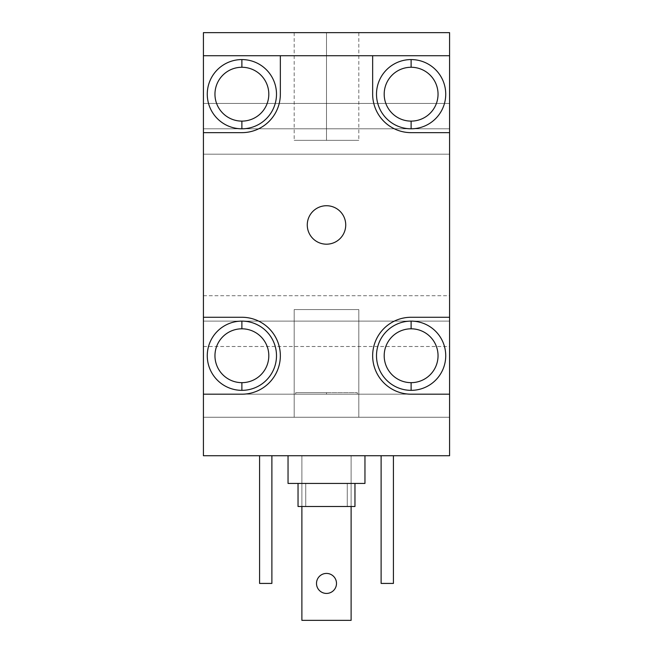 <?xml version="1.0" encoding="UTF-8"?>
<svg xmlns="http://www.w3.org/2000/svg" width="653" height="653" viewBox="0 0 653 653"><rect width="100%" height="100%" fill="white"/><g stroke="black" fill="none" stroke-linecap="round" stroke-linejoin="round"><path stroke-width="0.49" stroke-dasharray="3.27 2.45" d="M301.882 620.35L351.118 620.35L301.882 620.35L301.882 455.729L351.118 455.729L351.118 620.35L301.882 620.35L351.118 620.35L351.118 455.729L301.882 455.729L301.882 620.35L301.882 455.729L351.118 455.729L351.118 620.35L351.118 455.729L301.882 455.729L351.118 455.729L301.882 455.729L301.882 506.499L301.882 455.729L351.118 455.729L301.882 455.729L301.882 620.35L351.118 620.35L301.882 620.35L301.882 455.729L301.882 620.35M326.5 593.43A9.999 9.999 0 0 0 336.499 583.423A9.999 9.999 0 0 0 326.5 573.424A9.999 9.999 0 0 0 316.501 583.423A9.999 9.999 0 0 0 326.5 593.43A9.999 9.999 0 0 0 336.499 583.423A9.999 9.999 0 0 0 326.5 573.424A9.999 9.999 0 0 1 336.499 583.423A9.999 9.999 0 0 1 326.5 593.43A9.999 9.999 0 0 1 316.501 583.423A9.999 9.999 0 0 1 326.5 573.424A9.999 9.999 0 0 0 316.501 583.423A9.999 9.999 0 0 0 326.5 593.43A9.999 9.999 0 0 1 316.501 583.423A9.999 9.999 0 0 1 326.5 573.424A9.999 9.999 0 0 1 336.499 583.423A9.999 9.999 0 0 1 326.5 593.43A9.999 9.999 0 0 1 316.501 583.423A9.999 9.999 0 0 1 326.5 573.424A9.999 9.999 0 0 1 336.499 583.423A9.999 9.999 0 0 1 326.5 593.43A9.999 9.999 0 0 0 336.499 583.423A9.999 9.999 0 0 0 326.5 573.424A9.999 9.999 0 0 0 316.501 583.423A9.999 9.999 0 0 0 326.5 593.43M449.582 455.729L203.418 455.729L449.582 455.729L449.582 32.65L203.418 32.65L449.582 32.65L449.582 55.725L203.418 55.725L203.418 32.65L203.418 55.725L449.582 55.725L203.418 55.725L449.582 55.725L372.651 55.725L372.651 94.187A38.462 38.462 0 0 0 411.112 132.649L449.582 132.649L449.582 317.268L411.112 317.268A38.462 38.462 0 0 0 372.651 355.73A38.462 38.462 0 0 1 411.112 317.268A38.462 38.462 0 0 0 372.651 355.73A38.462 38.462 0 0 0 411.112 394.192A38.462 38.462 0 0 1 372.651 355.73A38.462 38.462 0 0 0 411.112 394.192L449.582 394.192L449.582 455.729L203.418 455.729L203.418 55.725L280.349 55.725L203.418 55.725L203.418 132.649L241.888 132.649A38.462 38.462 0 0 0 280.349 94.187A38.462 38.462 0 0 1 241.888 132.649L203.418 132.649L241.888 132.649A38.462 38.462 0 0 0 280.349 94.187L280.349 55.725L280.349 94.187L280.349 55.725L372.651 55.725L372.651 94.187A38.462 38.462 0 0 0 411.112 132.649A38.462 38.462 0 0 1 372.651 94.187A38.462 38.462 0 0 0 411.112 132.649L449.582 132.649L411.112 132.649L449.582 132.649L411.112 132.649L449.582 132.649L449.582 55.725L280.349 55.725L280.349 94.187A38.462 38.462 0 0 1 241.888 132.649L203.418 132.649L241.888 132.649A38.462 38.462 0 0 0 280.349 94.187A38.462 38.462 0 0 1 241.888 132.649L203.418 132.649L203.418 317.268L241.888 317.268A38.462 38.462 0 0 1 280.349 355.73A38.462 38.462 0 0 1 241.888 394.192A38.462 38.462 0 0 0 280.349 355.73A38.462 38.462 0 0 0 241.888 317.268L203.418 317.268L241.888 317.268L203.418 317.268L241.888 317.268L203.418 317.268L203.418 394.192L241.888 394.192A38.462 38.462 0 0 0 280.349 355.73A38.462 38.462 0 0 0 241.888 317.268A38.462 38.462 0 0 1 280.349 355.73A38.462 38.462 0 0 0 241.888 317.268A38.462 38.462 0 0 1 280.349 355.73A38.462 38.462 0 0 1 241.888 394.192A38.462 38.462 0 0 0 280.349 355.73A38.462 38.462 0 0 1 241.888 394.192L449.582 394.192L203.418 394.192L449.582 394.192L449.582 417.267L203.418 417.267L203.418 394.192L449.582 394.192L203.418 394.192L203.418 417.267L449.582 417.267L203.418 417.267L449.582 417.267L449.582 394.192L203.418 394.192L449.582 394.192L203.418 394.192L203.418 455.729L449.582 455.729L449.582 394.192L449.582 455.729L203.418 455.729L203.418 394.192L241.888 394.192L203.418 394.192L203.418 455.729L449.582 455.729M364.962 455.729L288.038 455.729L364.962 455.729L288.038 455.729L364.962 455.729L288.038 455.729L364.962 455.729L288.038 455.729L288.038 483.424L364.962 483.424L364.962 455.729L364.962 483.424L288.038 483.424L364.962 483.424L288.038 483.424L364.962 483.424L288.038 483.424L288.038 455.729L364.962 455.729M271.885 455.729L259.576 455.729L271.885 455.729L259.576 455.729L271.885 455.729L259.576 455.729L271.885 455.729L271.885 583.423L271.885 455.729L271.885 583.423L259.576 583.423L259.576 455.729L259.576 583.423L271.885 583.423L271.885 455.729L271.885 583.423L259.576 583.423L259.576 455.729L271.885 455.729L259.576 455.729L259.576 583.423L259.576 455.729L259.576 583.423L271.885 583.423L271.885 455.729M393.424 455.729L381.115 455.729L393.424 455.729L381.115 455.729L393.424 455.729L381.115 455.729L381.115 583.423L381.115 455.729L393.424 455.729L393.424 583.423L393.424 455.729L393.424 583.423L381.115 583.423L393.424 583.423L381.115 583.423L381.115 455.729L393.424 455.729L381.115 455.729L381.115 583.423L381.115 455.729L381.115 583.423L393.424 583.423L393.424 455.729M449.582 128.804L449.582 103.419L449.582 154.19L449.582 103.419L449.582 128.804L203.418 128.804L203.418 154.19L203.418 128.804L449.582 128.804L449.582 103.419L449.582 128.804L203.418 128.804L203.418 103.419L203.418 128.804L449.582 128.804L203.418 128.804L203.418 154.19L203.418 103.419L203.418 154.19L203.418 103.419L203.418 154.19L203.418 128.804L449.582 128.804L449.582 103.419L449.582 128.804L203.418 128.804L203.418 103.419L203.418 128.804L449.582 128.804M449.582 321.113L449.582 346.498L449.582 295.727L449.582 321.113L203.418 321.113L203.418 346.498L203.418 295.727L203.418 346.498L203.418 321.113L449.582 321.113L449.582 346.498L449.582 295.727L449.582 321.113L203.418 321.113L203.418 295.727L203.418 321.113L449.582 321.113M411.112 59.57A34.617 34.617 0 0 1 445.73 94.187A34.617 34.617 0 0 1 411.112 128.804A34.617 34.617 0 0 1 376.503 94.187A34.617 34.617 0 0 1 411.112 59.57A34.617 34.617 0 0 1 445.73 94.187A34.617 34.617 0 0 1 411.112 128.804A34.617 34.617 0 0 1 376.503 94.187A34.617 34.617 0 0 1 411.112 59.57A34.617 34.617 0 0 0 376.503 94.187A34.617 34.617 0 0 0 411.112 128.804A34.617 34.617 0 0 0 445.73 94.187A34.617 34.617 0 0 0 411.112 59.57A34.617 34.617 0 0 0 376.503 94.187A34.617 34.617 0 0 0 411.112 128.804A34.617 34.617 0 0 1 376.503 94.187A34.617 34.617 0 0 1 411.112 59.57A34.617 34.617 0 0 1 445.73 94.187A34.617 34.617 0 0 1 411.112 128.804A34.617 34.617 0 0 0 445.73 94.187A34.617 34.617 0 0 0 411.112 59.57L411.112 67.267A26.92 26.92 0 0 1 438.041 94.187A26.92 26.92 0 0 1 411.112 121.115L411.112 128.804A34.617 34.617 0 0 0 445.73 94.187A34.617 34.617 0 0 0 411.112 59.57A34.617 34.617 0 0 0 376.503 94.187A34.617 34.617 0 0 0 411.112 128.804L411.112 121.115A26.92 26.92 0 0 1 384.193 94.187A26.92 26.92 0 0 1 411.112 67.267L411.112 59.57M241.888 321.113A34.617 34.617 0 0 1 276.497 355.73A34.617 34.617 0 0 1 241.888 390.347A34.617 34.617 0 0 1 207.27 355.73A34.617 34.617 0 0 1 241.888 321.113A34.617 34.617 0 0 1 276.497 355.73A34.617 34.617 0 0 1 241.888 390.347A34.617 34.617 0 0 1 207.27 355.73A34.617 34.617 0 0 1 241.888 321.113A34.617 34.617 0 0 0 207.27 355.73A34.617 34.617 0 0 0 241.888 390.347A34.617 34.617 0 0 0 276.497 355.73A34.617 34.617 0 0 0 241.888 321.113A34.617 34.617 0 0 0 207.27 355.73A34.617 34.617 0 0 0 241.888 390.347A34.617 34.617 0 0 1 207.27 355.73A34.617 34.617 0 0 1 241.888 321.113A34.617 34.617 0 0 1 276.497 355.73A34.617 34.617 0 0 1 241.888 390.347A34.617 34.617 0 0 0 276.497 355.73A34.617 34.617 0 0 0 241.888 321.113L241.888 328.81A26.92 26.92 0 0 1 268.807 355.73A26.92 26.92 0 0 1 241.888 382.658L241.888 390.347A34.617 34.617 0 0 0 276.497 355.73A34.617 34.617 0 0 0 241.888 321.113A34.617 34.617 0 0 0 207.27 355.73A34.617 34.617 0 0 0 241.888 390.347L241.888 382.658A26.92 26.92 0 0 1 214.959 355.73A26.92 26.92 0 0 1 241.888 328.81L241.888 321.113M241.888 59.57A34.617 34.617 0 0 1 276.497 94.187A34.617 34.617 0 0 1 241.888 128.804A34.617 34.617 0 0 1 207.27 94.187A34.617 34.617 0 0 1 241.888 59.57A34.617 34.617 0 0 1 276.497 94.187A34.617 34.617 0 0 1 241.888 128.804A34.617 34.617 0 0 1 207.27 94.187A34.617 34.617 0 0 1 241.888 59.57A34.617 34.617 0 0 0 207.27 94.187A34.617 34.617 0 0 0 241.888 128.804A34.617 34.617 0 0 0 276.497 94.187A34.617 34.617 0 0 0 241.888 59.57A34.617 34.617 0 0 0 207.27 94.187A34.617 34.617 0 0 0 241.888 128.804A34.617 34.617 0 0 1 207.27 94.187A34.617 34.617 0 0 1 241.888 59.57A34.617 34.617 0 0 1 276.497 94.187A34.617 34.617 0 0 1 241.888 128.804A34.617 34.617 0 0 0 276.497 94.187A34.617 34.617 0 0 0 241.888 59.57L241.888 67.267A26.92 26.92 0 0 1 268.807 94.187A26.92 26.92 0 0 1 241.888 121.115L241.888 128.804A34.617 34.617 0 0 0 276.497 94.187A34.617 34.617 0 0 0 241.888 59.57A34.617 34.617 0 0 0 207.27 94.187A34.617 34.617 0 0 0 241.888 128.804L241.888 121.115A26.92 26.92 0 0 1 214.959 94.187A26.92 26.92 0 0 1 241.888 67.267L241.888 59.57M449.582 317.268L411.112 317.268A38.462 38.462 0 0 0 372.651 355.73A38.462 38.462 0 0 0 411.112 394.192L449.582 394.192L411.112 394.192A38.462 38.462 0 0 1 372.651 355.73A38.462 38.462 0 0 1 411.112 317.268L449.582 317.268L411.112 317.268L449.582 317.268L449.582 394.192L411.112 394.192A38.462 38.462 0 0 1 372.651 355.73A38.462 38.462 0 0 1 411.112 317.268L449.582 317.268M411.112 321.113A34.617 34.617 0 0 1 445.73 355.73A34.617 34.617 0 0 1 411.112 390.347A34.617 34.617 0 0 1 376.503 355.73A34.617 34.617 0 0 1 411.112 321.113A34.617 34.617 0 0 1 445.73 355.73A34.617 34.617 0 0 1 411.112 390.347A34.617 34.617 0 0 1 376.503 355.73A34.617 34.617 0 0 1 411.112 321.113A34.617 34.617 0 0 0 376.503 355.73A34.617 34.617 0 0 0 411.112 390.347A34.617 34.617 0 0 0 445.73 355.73A34.617 34.617 0 0 0 411.112 321.113A34.617 34.617 0 0 0 376.503 355.73A34.617 34.617 0 0 0 411.112 390.347A34.617 34.617 0 0 1 376.503 355.73A34.617 34.617 0 0 1 411.112 321.113A34.617 34.617 0 0 1 445.73 355.73A34.617 34.617 0 0 1 411.112 390.347A34.617 34.617 0 0 0 445.73 355.73A34.617 34.617 0 0 0 411.112 321.113L411.112 328.81A26.92 26.92 0 0 1 438.041 355.73A26.92 26.92 0 0 1 411.112 382.658L411.112 390.347A34.617 34.617 0 0 0 445.73 355.73A34.617 34.617 0 0 0 411.112 321.113A34.617 34.617 0 0 0 376.503 355.73A34.617 34.617 0 0 0 411.112 390.347L411.112 382.658A26.92 26.92 0 0 1 384.193 355.73A26.92 26.92 0 0 1 411.112 328.81L411.112 321.113M326.5 394.192L357.273 394.192L295.727 394.192L357.273 394.192L326.5 394.192L326.5 392.657L326.5 394.192L295.727 394.192L326.5 394.192L326.5 392.657L357.273 392.657L295.727 392.657L326.5 392.657L326.5 394.192L295.727 394.192L357.273 394.192L295.727 394.192L326.5 394.192L326.5 392.657L295.727 392.657L357.273 392.657L326.5 392.657L326.5 394.192L357.273 394.192L326.5 394.192L326.5 392.657L295.727 392.657L357.273 392.657L326.5 392.657L326.5 394.192M358.807 417.267L294.193 417.267L358.807 417.267L294.193 417.267L358.807 417.267L294.193 417.267L294.193 309.579L358.807 309.579L358.807 417.267L358.807 309.579L294.193 309.579L294.193 417.267L358.807 417.267L294.193 417.267L294.193 309.579L358.807 309.579L294.193 309.579L358.807 309.579L358.807 417.267L358.807 309.579L294.193 309.579L294.193 417.267L358.807 417.267M326.5 392.657L357.273 392.657L326.5 392.657M358.807 309.579L294.193 309.579L358.807 309.579M298.037 483.424L354.963 483.424L298.037 483.424L354.963 483.424L298.037 483.424L354.963 483.424L298.037 483.424L298.037 506.499L354.963 506.499L354.963 483.424L298.037 483.424L354.963 483.424L354.963 506.499L298.037 506.499L354.963 506.499L298.037 506.499L354.963 506.499L298.037 506.499L298.037 483.424M347.274 506.499L305.726 506.499L347.274 506.499L347.274 483.424L305.726 483.424L305.726 506.499L347.274 506.499L305.726 506.499L305.726 483.424L347.274 483.424L305.726 483.424L347.274 483.424L347.274 506.499L305.726 506.499L347.274 506.499L305.726 506.499L305.726 483.424L347.274 483.424L347.274 506.499L347.274 483.424L305.726 483.424L347.274 483.424L305.726 483.424L305.726 506.499L347.274 506.499M351.118 506.499L351.118 620.35L351.118 506.499M326.5 244.189A19.231 19.231 0 0 1 307.269 224.959A19.231 19.231 0 0 1 326.5 205.728A19.231 19.231 0 0 1 345.731 224.959A19.231 19.231 0 0 1 326.5 244.189A19.231 19.231 0 0 1 307.269 224.959A19.231 19.231 0 0 1 326.5 205.728A19.231 19.231 0 0 1 345.731 224.959A19.231 19.231 0 0 1 326.5 244.189A19.231 19.231 0 0 0 345.731 224.959A19.231 19.231 0 0 0 326.5 205.728A19.231 19.231 0 0 0 307.269 224.959A19.231 19.231 0 0 0 326.5 244.189A19.231 19.231 0 0 0 345.731 224.959A19.231 19.231 0 0 0 326.5 205.728A19.231 19.231 0 0 1 345.731 224.959A19.231 19.231 0 0 1 326.5 244.189A19.231 19.231 0 0 1 307.269 224.959A19.231 19.231 0 0 1 326.5 205.728A19.231 19.231 0 0 0 307.269 224.959A19.231 19.231 0 0 0 326.5 244.189A19.231 19.231 0 0 0 345.731 224.959A19.231 19.231 0 0 0 326.5 205.728A19.231 19.231 0 0 0 307.269 224.959A19.231 19.231 0 0 0 326.5 244.189M326.5 32.65L358.807 32.65L294.193 32.65L358.807 32.65L294.193 32.65L358.807 32.65L294.193 32.65L358.807 32.65L326.5 32.65L326.5 140.346L326.5 32.65L294.193 32.65L326.5 32.65L326.5 140.346L358.807 140.346L294.193 140.346L326.5 140.346L326.5 32.65L358.807 32.65L326.5 32.65L326.5 140.346L294.193 140.346L358.807 140.346L326.5 140.346L326.5 32.65L294.193 32.65L326.5 32.65L326.5 140.346L358.807 140.346L294.193 140.346L326.5 140.346L326.5 32.65L358.807 32.65L326.5 32.65L326.5 140.346L294.193 140.346L358.807 140.346L326.5 140.346L326.5 32.65L294.193 32.65L326.5 32.65L326.5 140.346L358.807 140.346L294.193 140.346L326.5 140.346L326.5 32.65M280.349 94.187L280.349 55.725L280.349 94.187M372.651 55.725L372.651 94.187L372.651 55.725M411.112 328.81A26.92 26.92 0 0 1 438.041 355.73A26.92 26.92 0 0 1 411.112 382.658A26.92 26.92 0 0 1 384.193 355.73A26.92 26.92 0 0 1 411.112 328.81M411.112 132.649A38.462 38.462 0 0 1 372.651 94.187A38.462 38.462 0 0 0 411.112 132.649M411.112 67.267A26.92 26.92 0 0 1 438.041 94.187A26.92 26.92 0 0 1 411.112 121.115A26.92 26.92 0 0 1 384.193 94.187A26.92 26.92 0 0 1 411.112 67.267M241.888 328.81A26.92 26.92 0 0 1 268.807 355.73A26.92 26.92 0 0 1 241.888 382.658A26.92 26.92 0 0 1 214.959 355.73A26.92 26.92 0 0 1 241.888 328.81M241.888 67.267A26.92 26.92 0 0 1 268.807 94.187A26.92 26.92 0 0 1 241.888 121.115A26.92 26.92 0 0 1 214.959 94.187A26.92 26.92 0 0 1 241.888 67.267M326.5 140.346L294.193 140.346L326.5 140.346M271.885 583.423L259.576 583.423L271.885 583.423M381.115 583.423L393.424 583.423L381.115 583.423M203.418 154.19L449.582 154.19L203.418 154.19M203.418 103.419L449.582 103.419L203.418 103.419M203.418 346.498L449.582 346.498M203.418 295.727L449.582 295.727M357.273 394.192L357.273 392.657L357.273 394.192M295.727 394.192L295.727 392.657L295.727 394.192M358.807 32.65L358.807 140.346M294.193 32.65L294.193 140.346"/><path stroke-width="0.98" d="M449.582 32.65L449.582 455.729L449.582 394.192L411.112 394.192A38.462 38.462 0 0 1 372.651 355.73A38.462 38.462 0 0 1 411.112 317.268L449.582 317.268L449.582 55.725L372.651 55.725L449.582 55.725L449.582 32.65L203.418 32.65L203.418 455.729L449.582 455.729L203.418 455.729L203.418 394.192L241.888 394.192A38.462 38.462 0 0 0 280.349 355.73A38.462 38.462 0 0 1 241.888 394.192L203.418 394.192L203.418 317.268L241.888 317.268A38.462 38.462 0 0 1 280.349 355.73A38.462 38.462 0 0 0 241.888 317.268L203.418 317.268L203.418 132.649L241.888 132.649L203.418 132.649L203.418 32.65L449.582 32.65M203.418 55.725L372.651 55.725L280.349 55.725L280.349 94.187A38.462 38.462 0 0 1 241.888 132.649A38.462 38.462 0 0 0 280.349 94.187L280.349 55.725L203.418 55.725M372.651 94.187A38.462 38.462 0 0 0 411.112 132.649A38.462 38.462 0 0 1 372.651 94.187L372.651 55.725L372.651 94.187M449.582 132.649L411.112 132.649L449.582 132.649M326.5 244.189A19.231 19.231 0 0 1 307.269 224.959A19.231 19.231 0 0 1 326.5 205.728A19.231 19.231 0 0 1 345.731 224.959A19.231 19.231 0 0 1 326.5 244.189A19.231 19.231 0 0 0 345.731 224.959A19.231 19.231 0 0 0 326.5 205.728A19.231 19.231 0 0 0 307.269 224.959A19.231 19.231 0 0 0 326.5 244.189M241.888 390.347A34.617 34.617 0 0 0 276.497 355.73A34.617 34.617 0 0 0 241.888 321.113A34.617 34.617 0 0 0 207.27 355.73A34.617 34.617 0 0 0 241.888 390.347A34.617 34.617 0 0 1 207.27 355.73A34.617 34.617 0 0 1 241.888 321.113L241.888 328.81A26.92 26.92 0 0 0 214.959 355.73A26.92 26.92 0 0 0 241.888 382.658L241.888 390.347L241.888 382.658A26.92 26.92 0 0 0 268.807 355.73A26.92 26.92 0 0 0 241.888 328.81L241.888 321.113A34.617 34.617 0 0 1 276.497 355.73A34.617 34.617 0 0 1 241.888 390.347M241.888 328.81A26.92 26.92 0 0 0 214.959 355.73A26.92 26.92 0 0 0 241.888 382.658A26.92 26.92 0 0 0 268.807 355.73A26.92 26.92 0 0 0 241.888 328.81M241.888 128.804A34.617 34.617 0 0 0 276.497 94.187A34.617 34.617 0 0 0 241.888 59.57A34.617 34.617 0 0 0 207.27 94.187A34.617 34.617 0 0 0 241.888 128.804A34.617 34.617 0 0 1 207.27 94.187A34.617 34.617 0 0 1 241.888 59.57L241.888 67.267A26.92 26.92 0 0 0 214.959 94.187A26.92 26.92 0 0 0 241.888 121.115L241.888 128.804L241.888 121.115A26.92 26.92 0 0 0 268.807 94.187A26.92 26.92 0 0 0 241.888 67.267L241.888 59.57A34.617 34.617 0 0 1 276.497 94.187A34.617 34.617 0 0 1 241.888 128.804M241.888 67.267A26.92 26.92 0 0 0 214.959 94.187A26.92 26.92 0 0 0 241.888 121.115A26.92 26.92 0 0 0 268.807 94.187A26.92 26.92 0 0 0 241.888 67.267M411.112 317.268L449.582 317.268L449.582 394.192L411.112 394.192A38.462 38.462 0 0 1 372.651 355.73A38.462 38.462 0 0 1 411.112 317.268M411.112 390.347A34.617 34.617 0 0 0 445.73 355.73A34.617 34.617 0 0 0 411.112 321.113A34.617 34.617 0 0 0 376.503 355.73A34.617 34.617 0 0 0 411.112 390.347A34.617 34.617 0 0 1 376.503 355.73A34.617 34.617 0 0 1 411.112 321.113L411.112 328.81A26.92 26.92 0 0 0 384.193 355.73A26.92 26.92 0 0 0 411.112 382.658L411.112 390.347L411.112 382.658A26.92 26.92 0 0 0 438.041 355.73A26.92 26.92 0 0 0 411.112 328.81L411.112 321.113A34.617 34.617 0 0 1 445.73 355.73A34.617 34.617 0 0 1 411.112 390.347M411.112 328.81A26.92 26.92 0 0 0 384.193 355.73A26.92 26.92 0 0 0 411.112 382.658A26.92 26.92 0 0 0 438.041 355.73A26.92 26.92 0 0 0 411.112 328.81M364.962 455.729L364.962 483.424L288.038 483.424L288.038 455.729L288.038 483.424L364.962 483.424L364.962 455.729M354.963 483.424L354.963 506.499L298.037 506.499L298.037 483.424L298.037 506.499L354.963 506.499L354.963 483.424M351.118 620.35L351.118 506.499L351.118 620.35L301.882 620.35L351.118 620.35M301.882 506.499L301.882 620.35L301.882 506.499M326.5 593.43A9.999 9.999 0 0 1 316.501 583.423A9.999 9.999 0 0 1 326.5 573.424A9.999 9.999 0 0 1 336.499 583.423A9.999 9.999 0 0 1 326.5 593.43A9.999 9.999 0 0 0 336.499 583.423A9.999 9.999 0 0 0 326.5 573.424A9.999 9.999 0 0 0 316.501 583.423A9.999 9.999 0 0 0 326.5 593.43M381.115 583.423L381.115 455.729L381.115 583.423L393.424 583.423L393.424 455.729L393.424 583.423L381.115 583.423M259.576 455.729L259.576 583.423L271.885 583.423L271.885 455.729L271.885 583.423L259.576 583.423L259.576 455.729M411.112 128.804A34.617 34.617 0 0 0 445.73 94.187A34.617 34.617 0 0 0 411.112 59.57A34.617 34.617 0 0 0 376.503 94.187A34.617 34.617 0 0 0 411.112 128.804A34.617 34.617 0 0 1 376.503 94.187A34.617 34.617 0 0 1 411.112 59.57L411.112 67.267A26.92 26.92 0 0 0 384.193 94.187A26.92 26.92 0 0 0 411.112 121.115L411.112 128.804L411.112 121.115A26.92 26.92 0 0 0 438.041 94.187A26.92 26.92 0 0 0 411.112 67.267L411.112 59.57A34.617 34.617 0 0 1 445.73 94.187A34.617 34.617 0 0 1 411.112 128.804M411.112 67.267A26.92 26.92 0 0 0 384.193 94.187A26.92 26.92 0 0 0 411.112 121.115A26.92 26.92 0 0 0 438.041 94.187A26.92 26.92 0 0 0 411.112 67.267"/></g></svg>
